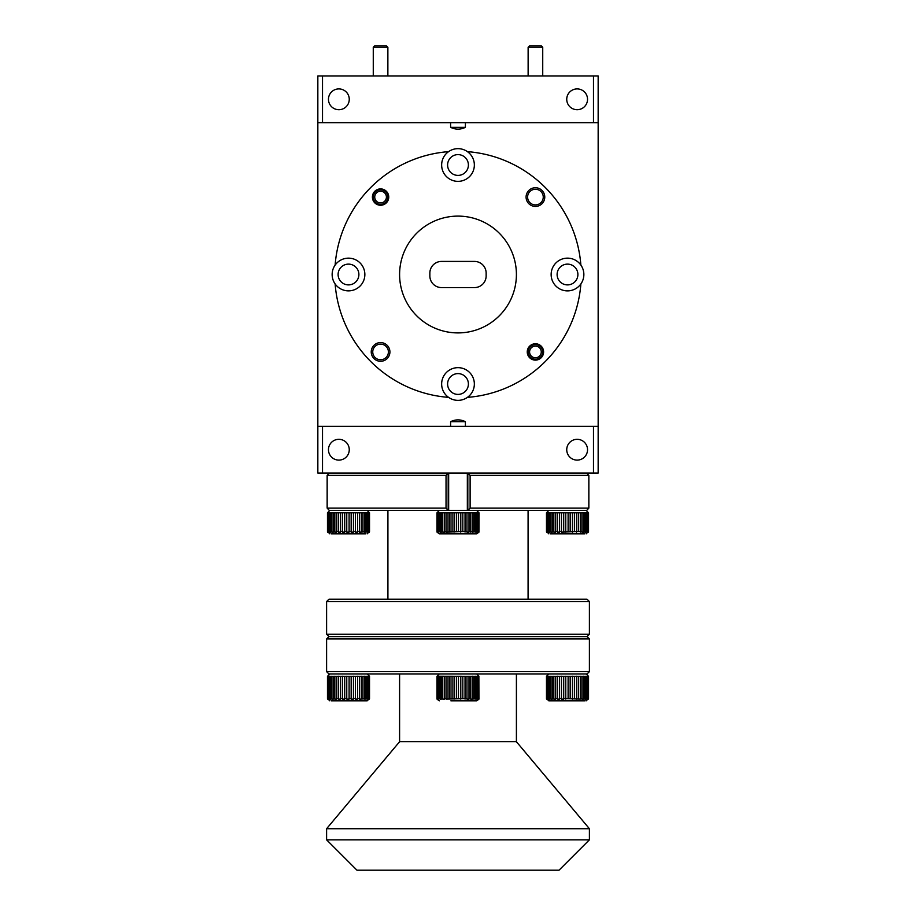 <?xml version="1.0" encoding="UTF-8"?>
<svg xmlns="http://www.w3.org/2000/svg" width="916" height="916" viewBox="0 0 916 916"><rect width="100%" height="100%" fill="white"/><g stroke="black" fill="none" stroke-linecap="round" stroke-linejoin="round"><path stroke-width="1.37" d="M528.131 47.266L529.585 45.8L541.264 45.8L542.73 47.266L528.131 47.266L528.131 75.948M542.73 47.266L542.73 75.948M373.27 47.266L374.736 45.8L386.415 45.8L387.869 47.266L373.27 47.266L373.27 75.948M387.869 47.266L387.869 75.948M386.415 197.077A5.839 5.839 0 0 0 380.575 191.238A5.839 5.839 0 0 0 374.736 197.077A5.839 5.839 0 0 0 380.575 202.917A5.839 5.839 0 0 0 386.415 197.077M373.27 197.077A7.305 7.305 0 0 1 380.575 189.784A7.305 7.305 0 0 1 387.869 197.077A7.305 7.305 0 0 1 380.575 204.382A7.305 7.305 0 0 1 373.27 197.077M541.264 351.939A5.839 5.839 0 0 0 535.425 346.099A5.839 5.839 0 0 0 529.585 351.939A5.839 5.839 0 0 0 535.425 357.778A5.839 5.839 0 0 0 541.264 351.939M528.131 351.939A7.305 7.305 0 0 1 535.425 344.634A7.305 7.305 0 0 1 542.73 351.939A7.305 7.305 0 0 1 535.425 359.244A7.305 7.305 0 0 1 528.131 351.939M450.603 421.681L465.397 421.681C460.485 419.288 455.55 419.288 450.603 421.681L450.603 426.352M465.397 426.352L465.397 421.681M465.397 127.335L450.603 127.335C455.55 129.728 460.485 129.728 465.397 127.335L465.397 122.664M448.577 151.644A16.351 16.351 0 0 0 458 181.357A16.351 16.351 0 0 0 467.423 151.644A16.351 16.351 0 0 0 448.577 151.644A123.225 123.225 0 0 0 335.13 265.09A16.351 16.351 0 0 0 353.439 290.097A16.351 16.351 0 0 0 353.439 258.919A16.351 16.351 0 0 0 335.13 265.09M580.87 265.09A16.351 16.351 0 0 0 551.146 274.514A16.351 16.351 0 0 0 580.87 283.937A16.351 16.351 0 0 0 580.87 265.09A123.225 123.225 0 0 0 467.423 151.644M474.351 384.01A16.351 16.351 0 0 0 458 367.66A16.351 16.351 0 0 0 448.577 397.372A16.351 16.351 0 0 0 474.351 384.01M587.534 99.306A10.397 10.397 0 0 0 577.137 88.909A10.397 10.397 0 0 0 566.741 99.306A10.397 10.397 0 0 0 577.137 109.702A10.397 10.397 0 0 0 587.534 99.306M349.259 99.306A10.397 10.397 0 0 0 338.863 88.909A10.397 10.397 0 0 0 328.466 99.306A10.397 10.397 0 0 0 338.863 109.702A10.397 10.397 0 0 0 349.259 99.306M468.397 165.006A10.397 10.397 0 0 0 458 154.609A10.397 10.397 0 0 0 447.603 165.006A10.397 10.397 0 0 0 458 175.403A10.397 10.397 0 0 0 468.397 165.006M388.75 197.077A8.175 8.175 0 0 0 380.575 188.902A8.175 8.175 0 0 0 372.4 197.077A8.175 8.175 0 0 0 380.575 205.253A8.175 8.175 0 0 0 388.75 197.077M543.6 351.939A8.175 8.175 0 0 0 535.425 343.763A8.175 8.175 0 0 0 527.25 351.939A8.175 8.175 0 0 0 535.425 360.114A8.175 8.175 0 0 0 543.6 351.939M544.768 197.077A9.343 9.343 0 0 0 535.425 187.734A9.343 9.343 0 0 0 526.082 197.077A9.343 9.343 0 0 0 535.425 206.421A9.343 9.343 0 0 0 544.768 197.077M543.257 197.077A7.82 7.82 0 0 0 535.425 189.257A7.82 7.82 0 0 0 527.605 197.077A7.82 7.82 0 0 0 535.425 204.909A7.82 7.82 0 0 0 543.257 197.077M389.918 351.939A9.343 9.343 0 0 0 380.575 342.595A9.343 9.343 0 0 0 371.232 351.939A9.343 9.343 0 0 0 380.575 361.282A9.343 9.343 0 0 0 389.918 351.939M388.395 351.939A7.82 7.82 0 0 0 380.575 344.118A7.82 7.82 0 0 0 372.743 351.939A7.82 7.82 0 0 0 380.575 359.759A7.82 7.82 0 0 0 388.395 351.939M399.594 274.514A58.406 58.406 0 0 0 458 332.909A58.406 58.406 0 0 0 516.406 274.514A58.406 58.406 0 0 0 458 216.107A58.406 58.406 0 0 0 399.594 274.514M577.893 274.514A10.397 10.397 0 0 0 567.496 264.117A10.397 10.397 0 0 0 557.111 274.514A10.397 10.397 0 0 0 567.496 284.899A10.397 10.397 0 0 0 577.893 274.514M468.397 384.01A10.397 10.397 0 0 0 458 373.614A10.397 10.397 0 0 0 447.603 384.01A10.397 10.397 0 0 0 458 394.407A10.397 10.397 0 0 0 468.397 384.01M358.889 274.514A10.397 10.397 0 0 0 348.504 264.117A10.397 10.397 0 0 0 338.107 274.514A10.397 10.397 0 0 0 348.504 284.899A10.397 10.397 0 0 0 358.889 274.514M326.6 634.261L589.4 634.261L589.4 601.56L326.6 601.56L326.6 634.261L328.936 636.597L326.6 638.933L326.6 671.634L589.4 671.634L589.4 638.933L326.6 638.933M528.085 599.224L528.085 510.452M387.915 599.224L387.915 510.452M326.6 601.56L328.936 599.224L587.064 599.224L589.4 601.56M589.4 634.261L587.064 636.597L328.936 636.597M331.226 700.832L367.19 700.832L331.226 700.832M328.775 699.126L329.485 698.496L329.485 676.306L327.562 676.226L327.481 698.496L328.775 699.126M584.774 700.832L548.81 700.832L584.774 700.832M586.194 673.97L588.53 676.306L547.699 676.306L547.699 698.496L548.558 699.126L549.68 699.126L549.6 698.496L550.837 699.126L552.348 699.126L552.291 698.496L553.837 699.126L555.68 699.126L555.634 698.496L557.397 698.496L557.432 699.126L559.539 699.126L559.504 698.496L561.451 698.496L561.462 699.126L563.741 699.126L563.718 698.496L580.297 699.126L581.912 698.496L581.855 699.126L583.458 699.126L584.774 698.496L584.706 699.126L585.931 699.126L586.893 698.496L587.591 699.126L588.164 698.496L588.381 699.126L588.53 698.496L586.194 700.832M478.919 699.206L476.686 700.832L450.867 700.832M437.127 699.126L436.989 698.496L437.23 699.126L437.573 698.496L438.226 699.126L439.05 698.496L440.104 699.126L441.42 699.126L441.352 698.496L442.749 699.126L444.443 699.126L444.386 698.496L446.023 698.496L446.069 699.126L466.977 698.496L466.977 676.306L437.127 676.226M589.4 671.634L587.064 673.97L328.936 673.97L326.6 671.634M587.064 636.597L589.4 638.933M399.594 673.97L399.594 741.72L516.406 741.72L589.4 828.717L589.4 839.835L559.035 870.2L356.965 870.2L326.6 839.835L326.6 828.717L589.4 828.717M516.406 673.97L516.406 741.72M399.594 741.72L326.6 828.717M331.226 533.81L365.77 533.81M328.775 532.093L329.485 531.475L329.485 512.788L327.562 512.697L327.481 531.475L328.775 532.093M584.774 533.81L550.23 533.81M586.194 510.452L588.53 512.788L547.699 512.788L547.699 531.475L548.558 532.093L549.68 532.093L549.6 531.475L550.837 532.093L552.348 532.093L552.291 531.475L553.837 532.093L555.68 532.093L555.634 531.475L557.397 531.475L557.432 532.093L559.539 532.093L559.504 531.475L561.451 531.475L561.462 532.093L581.912 531.475L581.855 532.093L583.458 532.093L584.774 531.475L584.706 532.093L585.931 532.093L586.893 531.475L587.591 532.093L588.164 531.475L588.381 532.093L588.53 531.475L586.194 533.81M450.867 533.81L476.686 533.81L439.314 533.81L437.081 532.185M437.127 532.093L436.989 531.475L437.23 532.093L437.573 531.475L438.226 532.093L439.05 531.475L440.104 532.093L441.42 532.093L441.352 531.475L442.749 532.093L444.443 532.093L444.386 531.475L446.069 532.093L466.977 531.475L466.977 512.788L436.989 512.788L439.314 510.452M329.302 473.068L327.161 475.404L327.161 508.117L446.035 508.117L448.187 510.441L467.813 510.452L467.813 473.24L470.114 475.404L470.114 508.117L588.851 508.117L586.698 510.441L467.813 510.452L470.114 508.117M587.534 449.71A10.397 10.397 0 0 0 577.137 439.314A10.397 10.397 0 0 0 566.741 449.71A10.397 10.397 0 0 0 577.137 460.107A10.397 10.397 0 0 0 587.534 449.71M349.259 449.71A10.397 10.397 0 0 0 338.863 439.314A10.397 10.397 0 0 0 328.466 449.71A10.397 10.397 0 0 0 338.863 460.107A10.397 10.397 0 0 0 349.259 449.71M322.512 473.068L593.488 473.068L593.488 426.352L322.512 426.352L322.512 473.068L317.841 473.068L317.841 426.352L322.512 426.352M593.488 426.352L598.159 426.352L598.159 473.068L593.488 473.068M437.15 531.475L437.15 512.788M436.989 512.788L436.989 531.475M476.686 510.452L478.954 512.788L478.679 531.475L479.011 512.788L478.931 531.784M478.129 531.475L478.129 512.788L477.442 512.788L477.442 531.475L478.049 532.093L478.679 531.475M476.435 531.475L476.435 512.788L475.358 512.788L475.358 531.475L476.354 532.093L477.442 531.475M473.927 531.475L473.927 512.788L472.507 512.788L472.507 531.475L473.927 531.475L473.858 532.093L475.358 531.475M470.732 531.475L470.732 512.788L469.026 512.788L469.026 531.475L470.732 531.475L470.675 532.093L472.507 531.475M465.065 512.788L465.065 531.475M462.82 531.475L462.82 512.788M460.794 512.788L460.794 531.475M458.458 531.475L458.458 512.788M456.397 512.788L456.397 531.475M454.084 531.475L454.084 512.788M452.08 512.788L452.08 531.475M449.87 531.475L449.87 512.788M448.016 512.788L448.016 531.475M446.023 531.475L446.023 512.788M444.386 512.788L444.386 531.475M442.691 531.475L442.691 512.788M441.352 512.788L441.352 531.475M440.024 531.475L440.024 512.788M439.05 512.788L439.05 531.475M437.573 512.788L437.573 531.475M438.157 531.475L438.157 512.788M456.443 533.81L459.557 533.81M469.026 512.788L466.977 512.788M472.507 512.788L470.732 512.788M475.358 512.788L473.927 512.788M477.442 512.788L476.435 512.788M478.954 531.475L478.873 532.093M466.977 531.475L466.931 532.093L468.992 532.093L469.026 531.475M438.226 512.697L438.226 532.093M440.104 512.697L440.104 532.093M442.749 512.697L442.749 532.093M446.069 512.697L446.069 532.093M449.905 512.697L449.905 532.093M454.096 512.697L454.096 532.093M460.782 512.697L460.782 532.093M465.042 512.697L465.042 532.093M468.992 512.697L468.992 532.093M472.45 512.697L472.45 532.093M475.29 512.697L475.29 532.093M477.362 512.697L477.362 532.093M478.599 512.697L478.599 532.093M437.23 512.697L437.23 532.093M570.164 531.475L570.164 512.788M568.103 512.788L568.103 531.475M565.767 531.475L565.767 512.788M563.718 512.788L563.718 531.475M561.451 531.475L561.451 512.788M559.504 512.788L559.504 531.475M557.397 531.475L557.397 512.788M555.634 512.788L555.634 531.475M553.779 531.475L553.779 512.788M552.291 512.788L552.291 531.475M550.768 531.475L550.768 512.788M549.6 512.788L549.6 531.475M548.489 531.475L548.489 512.788M547.035 531.475L547.035 512.788L546.669 531.475L547.115 532.093L547.699 531.475M546.566 532.093L546.474 512.788L546.669 531.475M588.461 512.788L588.461 531.475M588.164 531.475L588.164 512.788M587.671 512.788L587.671 531.475M586.893 531.475L586.893 512.788M586 512.788L586 531.475M584.774 531.475L584.774 512.788M583.526 512.788L583.526 531.475M581.912 531.475L581.912 512.788M580.343 512.788L580.343 531.475M578.408 531.475L578.408 512.788M576.599 512.788L576.599 531.475M572.454 512.788L572.454 531.475M574.435 531.475L574.435 512.788M555.714 533.81L560.26 533.81M547.699 512.788L547.035 512.788M576.565 512.697L576.565 532.093M580.297 512.697L580.297 532.093M583.458 512.697L583.458 532.093M585.931 512.697L585.931 532.093M587.591 512.697L587.591 532.093M588.381 512.697L588.381 532.093M547.115 512.697L547.115 532.093M548.558 512.697L548.558 532.093M550.837 512.697L550.837 532.093M553.837 512.697L553.837 532.093M557.432 512.697L557.432 532.093M561.462 512.697L561.462 532.093M565.767 512.697L565.767 532.093M572.443 512.697L572.443 532.093M369.514 512.788L369.514 531.475M369.159 531.475L369.159 512.788L368.667 531.475L369.068 532.093L369.457 531.475M367.889 531.475L367.889 512.788L366.995 512.788L366.995 531.475L367.808 532.093L368.667 531.475M365.77 531.475L365.77 512.788L364.522 512.788L364.522 531.475L365.77 531.475L365.702 532.093L366.995 531.475M362.908 531.475L362.908 512.788L361.339 512.788L361.339 531.475L362.908 531.475L362.85 532.093L364.522 531.475M359.404 531.475L359.404 512.788L357.595 512.788L357.595 531.475L359.404 531.475L359.358 532.093L361.293 532.093L361.339 531.475M355.431 531.475L355.431 512.788L353.45 512.788L353.45 531.475L355.431 531.475L355.397 532.093L357.561 532.093L357.595 531.475M351.16 531.475L351.16 512.788L349.099 512.788L349.099 531.475L351.16 531.475L351.137 532.093L353.439 532.093L353.45 531.475M346.763 531.475L346.763 512.788L344.714 512.788L344.714 531.475L346.763 531.475L346.763 532.093L349.099 532.093L349.099 531.475M342.447 531.475L342.447 512.788L340.5 512.788L340.5 531.475L342.447 531.475L342.458 532.093L344.737 532.093L344.714 531.475M338.393 531.475L338.393 512.788L336.63 512.788L336.63 531.475L338.393 531.475L338.428 532.093L340.534 532.093L340.5 531.475M334.775 531.475L334.775 512.788L333.287 512.788L333.287 531.475L334.832 532.093L336.676 532.093L336.63 531.475M331.764 531.475L331.764 512.788L330.596 512.788L330.596 531.475L331.832 532.093L333.344 532.093L333.287 531.475M328.695 512.788L328.695 531.475M328.031 531.475L328.031 512.788M327.665 512.788L327.665 531.475M360.286 533.81L355.74 533.81M330.596 512.788L329.485 512.788M333.287 512.788L331.764 512.788M336.63 512.788L334.775 512.788M340.5 512.788L338.393 512.788M344.714 512.788L342.447 512.788M349.099 512.788L346.763 512.788M353.45 512.788L351.16 512.788M357.595 512.788L355.431 512.788M361.339 512.788L359.404 512.788M364.522 512.788L362.908 512.788M366.995 512.788L365.77 512.788M368.667 512.788L367.889 512.788M329.485 531.475L329.554 532.093L330.676 532.093L330.596 531.475M327.562 512.697L327.562 532.093M328.111 512.697L328.111 532.093M329.554 512.697L329.554 532.093M331.832 512.697L331.832 532.093M334.832 512.697L334.832 532.093M338.428 512.697L338.428 532.093M342.458 512.697L342.458 532.093M346.763 512.697L346.763 532.093M353.439 512.697L353.439 532.093M357.561 512.697L357.561 532.093M361.293 512.697L361.293 532.093M364.454 512.697L364.454 532.093M366.927 512.697L366.927 532.093M368.587 512.697L368.587 532.093M369.377 512.697L369.377 532.093M326.6 839.835L589.4 839.835M437.15 698.496L437.15 676.306M436.989 676.306L436.989 698.496M478.873 676.226L478.931 698.816M478.129 698.496L478.129 676.306L477.442 676.306L477.442 698.496L478.049 699.126L478.679 698.496M476.435 698.496L476.435 676.306L475.358 676.306L475.358 698.496L476.435 698.496L476.354 699.126L477.442 698.496M473.927 698.496L473.927 676.306L472.507 676.306L472.507 698.496L473.927 698.496L473.858 699.126L475.358 698.496M470.732 698.496L470.732 676.306L469.026 676.306L469.026 698.496L470.732 698.496L470.675 699.126L472.45 699.126L472.507 698.496M465.065 676.306L465.065 698.496M462.82 698.496L462.82 676.306M460.794 676.306L460.794 698.496M458.458 698.496L458.458 676.306M456.397 676.306L456.397 698.496M454.084 698.496L454.084 676.306M452.08 676.306L452.08 698.496M449.87 698.496L449.87 676.306M448.016 676.306L448.016 698.496M446.023 698.496L446.023 676.306M444.386 676.306L444.386 698.496M442.691 698.496L442.691 676.306M441.352 676.306L441.352 698.496M440.024 698.496L440.024 676.306M439.05 676.306L439.05 698.496M437.573 676.306L437.573 698.496M438.157 698.496L438.157 676.306M455.676 700.832L474.362 700.832M469.026 676.306L466.977 676.306M472.507 676.306L470.732 676.306M475.358 676.306L473.927 676.306M477.442 676.306L476.435 676.306M478.954 698.496L478.873 699.126M466.977 698.496L466.931 699.126L468.992 699.126L469.026 698.496M438.226 676.226L438.226 699.126M440.104 676.226L440.104 699.126M442.749 676.226L442.749 699.126M446.069 676.226L446.069 699.126M449.905 676.226L449.905 699.126M454.096 676.226L454.096 699.126M460.782 676.226L460.782 699.126M465.042 676.226L465.042 699.126M468.992 676.226L468.992 699.126M472.45 676.226L472.45 699.126M475.29 676.226L475.29 699.126M477.362 676.226L477.362 699.126M478.599 676.226L478.599 699.126M437.23 676.226L437.23 699.126M570.164 698.496L570.164 676.306M568.103 676.306L568.103 698.496M565.767 698.496L565.767 676.306M563.718 676.306L563.718 698.496M561.451 698.496L561.451 676.306M559.504 676.306L559.504 698.496M557.397 698.496L557.397 676.306M555.634 676.306L555.634 698.496M553.779 698.496L553.779 676.306M552.291 676.306L552.291 698.496M550.768 698.496L550.768 676.306M549.6 676.306L549.6 698.496M548.489 698.496L548.489 676.306M547.035 698.496L547.035 676.306L546.669 698.496L547.115 699.126L547.699 698.496M546.566 699.126L546.474 676.306L546.669 698.496M588.461 676.306L588.461 698.496M588.164 698.496L588.164 676.306M587.671 676.306L587.671 698.496M586.893 698.496L586.893 676.306M586 676.306L586 698.496M584.774 698.496L584.774 676.306M583.526 676.306L583.526 698.496M581.912 698.496L581.912 676.306M580.343 676.306L580.343 698.496M578.408 698.496L578.408 676.306M576.599 676.306L576.599 698.496M572.454 676.306L572.454 698.496M574.435 698.496L574.435 676.306M560.741 700.832L585.049 700.832L560.741 700.832M547.699 676.306L547.035 676.306M576.565 676.226L576.565 699.126M580.297 676.226L580.297 699.126M583.458 676.226L583.458 699.126M585.931 676.226L585.931 699.126M587.591 676.226L587.591 699.126M588.381 676.226L588.381 699.126M547.115 676.226L547.115 699.126M548.558 676.226L548.558 699.126M550.837 676.226L550.837 699.126M553.837 676.226L553.837 699.126M557.432 676.226L557.432 699.126M561.462 676.226L561.462 699.126M565.767 676.226L565.767 699.126M572.443 676.226L572.443 699.126M369.514 676.306L369.514 698.496M369.159 698.496L369.159 676.306L368.667 698.496L369.068 699.126L369.457 698.496M367.889 698.496L367.889 676.306L366.995 676.306L366.995 698.496L367.808 699.126L368.667 698.496M365.77 698.496L365.77 676.306L364.522 676.306L364.522 698.496L365.77 698.496L365.702 699.126L366.995 698.496M362.908 698.496L362.908 676.306L361.339 676.306L361.339 698.496L362.908 698.496L362.85 699.126L364.522 698.496M359.404 698.496L359.404 676.306L357.595 676.306L357.595 698.496L359.404 698.496L359.358 699.126L361.293 699.126L361.339 698.496M355.431 698.496L355.431 676.306L353.45 676.306L353.45 698.496L355.431 698.496L355.397 699.126L357.561 699.126L357.595 698.496M351.16 698.496L351.16 676.306L349.099 676.306L349.099 698.496L351.16 698.496L351.137 699.126L353.439 699.126L353.45 698.496M346.763 698.496L346.763 676.306L344.714 676.306L344.714 698.496L346.763 698.496L346.763 699.126L349.099 699.126L349.099 698.496M342.447 698.496L342.447 676.306L340.5 676.306L340.5 698.496L342.447 698.496L342.458 699.126L344.737 699.126L344.714 698.496M338.393 698.496L338.393 676.306L336.63 676.306L336.63 698.496L338.393 698.496L338.428 699.126L340.534 699.126L340.5 698.496M334.775 698.496L334.775 676.306L333.287 676.306L333.287 698.496L334.832 699.126L336.676 699.126L336.63 698.496M331.764 698.496L331.764 676.306L330.596 676.306L330.596 698.496L331.832 699.126L333.344 699.126L333.287 698.496M328.695 676.306L328.695 698.496M328.031 698.496L328.031 676.306M327.665 676.306L327.665 698.496M359.29 700.832L366.045 700.832M330.596 676.306L329.485 676.306M333.287 676.306L331.764 676.306M336.63 676.306L334.775 676.306M340.5 676.306L338.393 676.306M344.714 676.306L342.447 676.306M349.099 676.306L346.763 676.306M353.45 676.306L351.16 676.306M357.595 676.306L355.431 676.306M361.339 676.306L359.404 676.306M364.522 676.306L362.908 676.306M366.995 676.306L365.77 676.306M368.667 676.306L367.889 676.306M329.485 698.496L329.554 699.126L330.676 699.126L330.596 698.496M327.562 676.226L327.562 699.126M328.111 676.226L328.111 699.126M329.554 676.226L329.554 699.126M331.832 676.226L331.832 699.126M334.832 676.226L334.832 699.126M338.428 676.226L338.428 699.126M342.458 676.226L342.458 699.126M346.763 676.226L346.763 699.126M353.439 676.226L353.439 699.126M357.561 676.226L357.561 699.126M361.293 676.226L361.293 699.126M364.454 676.226L364.454 699.126M366.927 676.226L366.927 699.126M368.587 676.226L368.587 699.126M369.377 676.226L369.377 699.126M446.035 508.117L446.035 475.404L448.187 473.08L448.187 510.441L329.302 510.452L327.161 508.117M446.035 475.404L327.161 475.404M587.82 474.293L586.698 473.068L588.851 475.404L470.114 475.404M588.851 508.117L588.851 475.404M586.698 510.441L587.82 509.227M328.18 509.227L327.149 508.117L327.149 475.404L328.18 474.293M429.856 273.105A11.679 11.679 0 0 1 441.535 261.426L474.465 261.426A11.679 11.679 0 0 1 486.144 273.105L486.144 275.911A11.679 11.679 0 0 1 474.465 287.59L441.535 287.59A11.679 11.679 0 0 1 429.856 275.911L429.856 273.105M322.512 75.948L598.159 75.948L598.159 122.664L317.841 122.664L317.841 75.948L322.512 75.948L322.512 122.664M593.488 122.664L593.488 75.948M335.13 283.937A123.225 123.225 0 0 0 448.577 397.372M467.423 397.372A123.225 123.225 0 0 0 580.87 283.937M450.603 122.664L450.603 127.335M317.841 122.664L317.841 426.352M598.159 426.352L598.159 122.664M329.806 673.97L327.47 676.306L327.47 698.496L329.806 700.832M329.806 510.452L327.47 512.788L327.47 531.475L329.806 533.81M437.081 699.206L439.314 700.832M439.314 673.97L437.081 676.203M448.657 510.452L448.657 473.068M467.343 510.452L467.343 473.068M478.919 532.185L476.686 533.81M548.81 533.81L546.474 531.475L546.474 512.788L548.81 510.452M588.53 531.475L588.53 512.788M367.19 533.81L369.526 531.475L369.526 512.788L367.19 510.452M476.686 673.97L478.919 676.203M548.81 700.832L546.474 698.496L546.474 676.306L548.81 673.97M588.53 698.496L588.53 676.306M367.19 700.832L369.526 698.496L369.526 676.306L367.19 673.97"/></g></svg>
